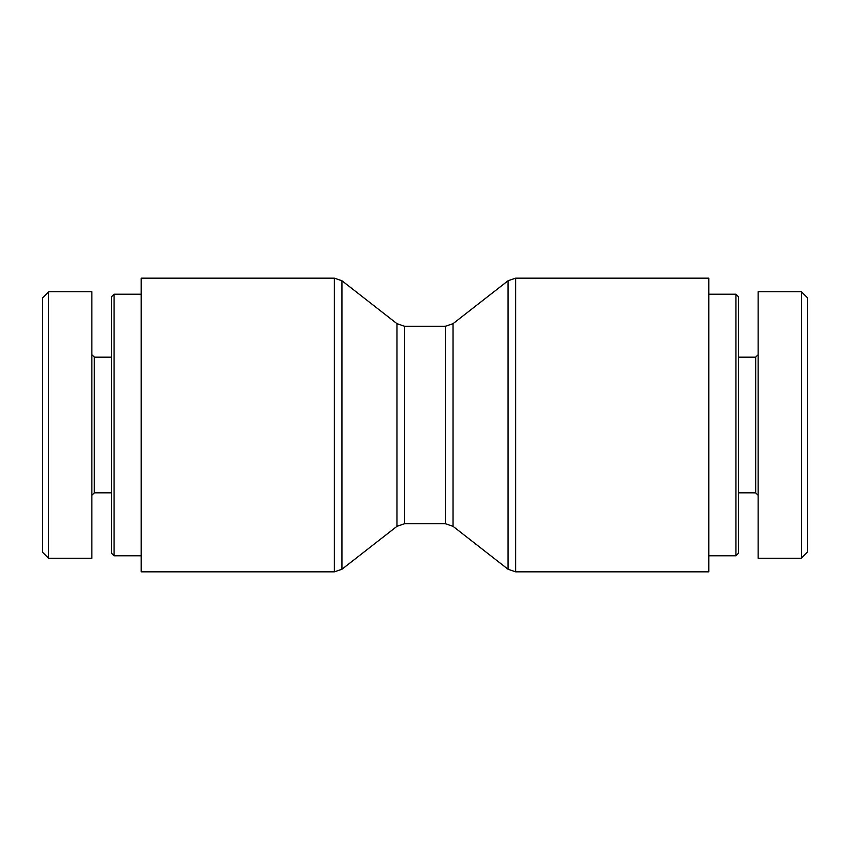 <?xml version="1.0" encoding="UTF-8"?>
<svg xmlns="http://www.w3.org/2000/svg" width="850" height="850" viewBox="0 0 850 850"><rect width="100%" height="100%" fill="white"/><g stroke="black" fill="none" stroke-linecap="round" stroke-linejoin="round"><path stroke-width="1.27" d="M141.206 571.827L141.206 278.173L334.39 278.173L334.39 571.827L141.206 571.827M708.794 425L708.794 571.827L515.61 571.827L515.61 278.173L708.794 278.173L708.794 425M114.059 294.206L111.594 296.682L111.594 553.318L114.059 555.794L114.059 294.206L141.206 294.206M42.5 297.989L42.5 552.202L48.62 558.312L48.62 291.943L42.5 297.989M91.853 495.327L94.318 492.862L94.318 357.138L91.853 354.673M94.318 357.138L111.594 357.138M48.62 291.741L91.853 291.741L91.853 558.259L48.62 558.259M735.941 555.794L738.406 553.318L738.406 296.682L735.941 294.206L735.941 555.794L708.794 555.794M807.5 552.011L807.5 297.797L801.38 291.688L801.38 558.057L807.5 552.011M758.147 354.673L755.682 357.138L755.682 492.862L758.147 495.327M755.682 492.862L738.406 492.862M801.38 558.259L758.147 558.259L758.147 291.741L801.38 291.741M396.982 526.32L404.568 523.706L404.568 326.294L396.982 323.68L396.982 526.32L341.976 569.224L341.976 280.776L334.39 278.173M404.568 326.294L445.432 326.294L445.432 523.706L453.018 526.32L453.018 323.68L508.024 280.776L508.024 569.224L515.61 571.827M396.982 323.68L341.976 280.776M404.568 523.706L445.432 523.706M341.976 569.224L334.39 571.827M445.432 326.294L453.018 323.68M453.018 526.32L508.024 569.224M508.024 280.776L515.61 278.173M114.059 555.794L141.206 555.794M94.318 492.862L111.594 492.862M735.941 294.206L708.794 294.206M755.682 357.138L738.406 357.138"/></g></svg>
